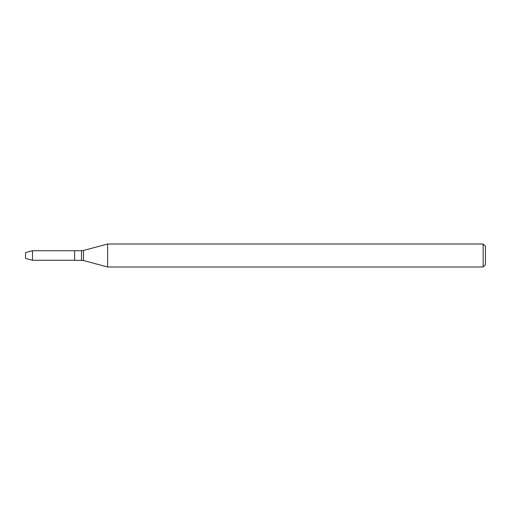 <?xml version="1.0" encoding="UTF-8"?>
<svg xmlns="http://www.w3.org/2000/svg" width="511" height="511" viewBox="0 0 511 511"><rect width="100%" height="100%" fill="white"/><g stroke="black" fill="none" stroke-linecap="round" stroke-linejoin="round"><path stroke-width="0.77" d="M483.151 266.998L483.151 244.003L485.45 246.302L485.45 264.698L483.151 266.998L107.629 266.998L83.491 260.527L74.606 260.265L74.606 250.735L32.474 250.735L32.474 260.265L25.55 258.413L25.55 252.587L32.474 250.735M107.629 266.998L107.629 244.003L83.491 250.473L83.491 260.527M81.505 260.265L81.505 250.735L74.606 250.735L74.606 260.265L32.474 260.265M81.505 250.735L83.491 250.473M483.151 244.003L107.629 244.003"/></g></svg>
